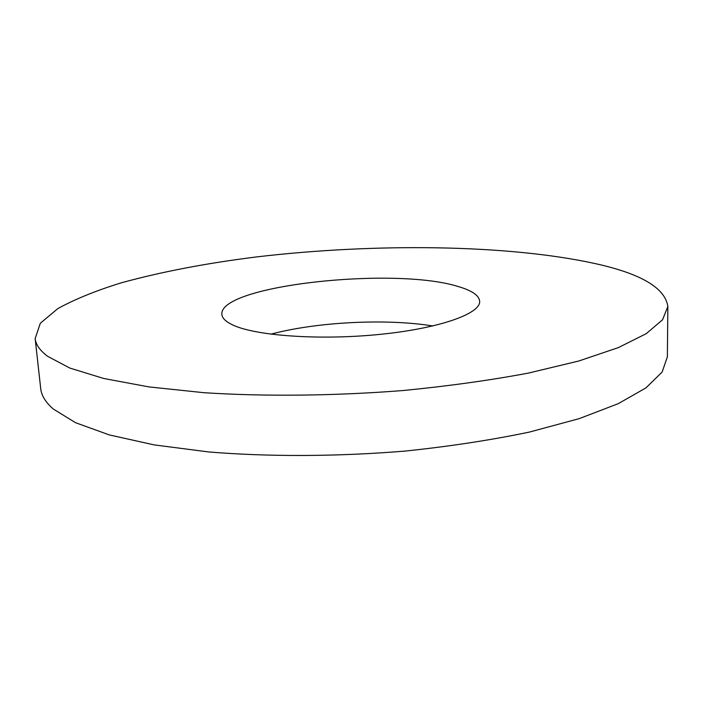 <?xml version="1.0" encoding="UTF-8"?>
<svg xmlns="http://www.w3.org/2000/svg" width="703" height="703" viewBox="0 0 703 703"><rect width="100%" height="100%" fill="white"/><g stroke="black" fill="none" stroke-linecap="round" stroke-linejoin="round"><path stroke-width="1.05" d="M270.901 334.18C316.482 321.921 386.281 318.38 432.863 325.972M232.614 324.909C225.716 321.64 222.13 318.125 221.858 314.355C219.072 285.26 395.367 266.384 458.497 286.631C472.082 290.611 479.13 295.497 479.657 301.297C480.667 313.696 439.375 328.512 379.321 334.443C319.347 340.463 255.101 335.779 232.614 324.909M594.896 263.528C640.82 273.608 665.143 287.922 667.85 306.473L662.56 319.768L646.259 333.661L618.324 347.625L578.727 361.017L528.322 373.108C489.886 380.314 448.189 386.114 403.223 390.517C334.681 395.912 265.18 396.624 204.213 392.722L149.01 386.922L103.78 378.495L69.834 368.064L47.549 356.263C39.886 350.463 35.756 344.549 35.15 338.521L40.335 323.248L57.813 308.608C74.685 299.32 95.67 290.77 120.784 282.966C161.154 271.841 206.629 263.133 257.21 256.841C374.154 243.141 506.898 244.266 594.896 263.528M667.85 306.473L667.375 356.843L662.121 372.063L645.978 387.863L618.324 403.636L579.167 418.654L529.341 432.09C491.362 440.034 450.157 446.335 405.719 451.018C337.994 456.651 269.284 456.915 208.94 451.976L154.238 444.911L109.352 434.929L75.573 422.714L53.296 409.023C45.607 402.327 41.415 395.517 40.712 388.592L35.15 338.521"/></g></svg>
